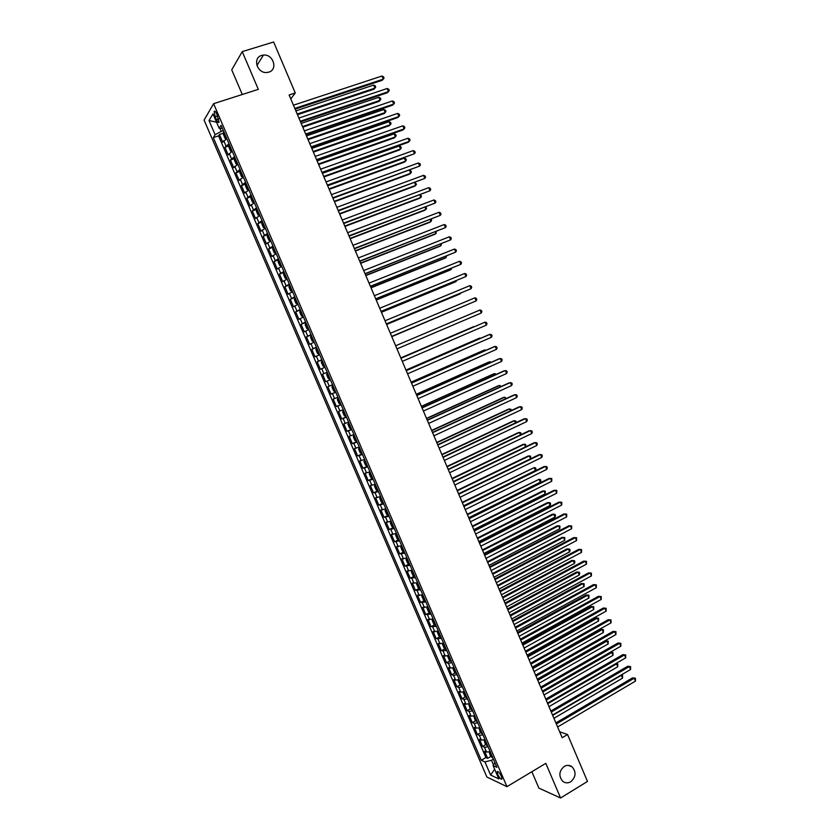 <?xml version="1.0" encoding="UTF-8"?>
<svg xmlns="http://www.w3.org/2000/svg" width="840" height="840" viewBox="0 0 840 840"><rect width="100%" height="100%" fill="white"/><g stroke="black" fill="none" stroke-linecap="round" stroke-linejoin="round"><path stroke-width="1.26" d="M564.207 766.416C567.021 764.873 569.678 765.03 572.155 766.899C576.408 772.128 575.936 777.084 570.738 781.778C567.872 783.363 565.173 783.185 562.663 781.242C558.505 775.971 559.02 771.036 564.207 766.416M261.681 55.419L263.435 55.083C273.242 53.855 278.208 69.657 268.8 72.135L266.711 72.502C256.988 73.416 252.389 57.792 261.681 55.419M501.344 776.223C499.443 772.485 498.046 771.005 497.175 771.792L497.816 774.575C499.716 778.302 501.102 779.783 501.984 779.005L501.344 776.223M531.867 771.719L538.871 788.099L560.585 798L587.486 781.442L567.567 734.528L559.661 731.798M204.089 120.099L486.885 777.021L506.951 786.66L213.602 103.688L204.089 120.099M213.602 103.688L258.321 89.355L242.235 51.629L231.735 69.825L242.288 94.489M226.79 138.611L222.737 142.17L219.429 134.495L223.429 133.172M229.005 143.756L224.931 147.284L228.942 145.94M224.931 147.284L228.228 154.948L232.208 151.221M237.835 164.325L233.709 167.706L230.422 160.052L234.454 158.686M243.348 177.146L239.19 180.442L235.904 172.809L239.946 171.412M248.85 189.956L244.661 193.168L241.385 185.535L245.438 184.118M254.341 202.745L250.121 205.874L246.845 198.251L250.929 196.802M259.833 215.513L255.57 218.547L252.304 210.945L256.399 209.475M265.303 228.26L261.019 231.221L257.754 223.619L261.87 222.117M270.774 240.986L266.459 243.863L263.193 236.271L267.33 234.749M276.234 253.701L271.887 256.484L268.632 248.913L272.79 247.359M281.694 266.396L277.305 269.094L274.05 261.534L278.281 259.928M287.133 279.069L282.713 281.683L279.468 274.134L284.036 272.37M292.572 291.721L288.12 294.252L284.875 286.713L289.621 284.865M298 304.353L293.517 306.8L290.283 299.271L295.019 297.402M303.419 316.964L298.904 319.326L295.669 311.819L300.394 309.929M308.826 329.564L304.28 331.842L301.056 324.334L305.77 322.434M314.233 342.143L309.656 344.337L306.432 336.84L311.136 334.919M319.631 354.701L315.021 356.811L311.808 349.325L316.491 347.393M325.017 367.238L320.376 369.264L317.163 361.798L321.836 359.846M330.393 379.764L325.721 381.707L322.518 374.252L327.18 372.267L323.862 373.663L321.72 368.666M325.721 381.707L330.382 379.722M332.546 384.762L327.863 386.673L331.065 394.128L335.706 392.123M337.911 397.257L333.197 399.094L336.399 406.529L341.03 404.502M343.276 409.742L338.531 411.485L341.723 418.908L346.343 416.871M348.631 422.195L343.844 423.864L347.036 431.277L351.645 429.219M353.976 434.637L349.156 436.212L352.349 443.625L356.937 441.546M359.31 447.058L354.469 448.56L357.641 455.952L362.229 453.863M364.633 459.459L359.762 460.877L362.943 468.258L367.51 466.147M369.957 471.839L365.054 473.183L368.225 480.554L372.508 478.548M375.27 484.207L370.335 485.468L373.495 492.828L378.105 490.802M380.572 496.556L375.606 497.731L378.767 505.082L383.397 503.118M385.865 508.882L380.877 509.975L384.027 517.314L387.933 515.445M391.156 521.188L386.137 522.207L389.288 529.536L393.141 527.656M396.438 533.484L391.387 534.418L394.527 541.737L398.349 539.857M401.709 545.759L396.627 546.609L399.767 553.917L403.557 552.038M406.98 558.012L401.867 558.789L404.995 566.087L408.755 564.207M412.23 570.255L407.085 570.948L410.225 578.235L413.942 576.345M417.596 582.729L412.314 583.086L415.443 590.363L419.118 588.473M422.835 594.909L417.522 595.214L420.641 602.48L424.294 600.59M427.959 606.858L422.73 607.32L425.849 614.565L429.461 612.675M433.188 619.017L427.928 619.405L431.036 626.65L434.627 624.75M438.406 631.166L433.115 631.47L436.223 638.704L439.782 636.804M443.615 643.293L438.291 643.524L441.399 650.748L444.927 648.848M448.822 655.41L445.242 656.04L443.468 655.557L446.565 662.771L450.072 660.87M454.02 667.506L450.429 668.094L448.634 667.569L451.731 674.772L455.207 672.872M459.207 679.581L455.606 680.138L453.789 679.571L456.887 686.763L460.331 684.852M464.384 691.635L460.772 692.16L458.945 691.551L462.031 698.733L465.455 696.822M469.56 703.678L465.938 704.172L464.09 703.521L467.177 710.693L470.568 708.771M474.726 715.701L471.093 716.163L469.224 715.46L472.3 722.621L475.671 720.699M479.84 727.724L476.238 728.133L474.358 727.398L477.425 734.538L480.774 732.617M485.037 739.694L481.373 740.093L479.472 739.305L482.548 746.445L485.867 744.513M290.776 98.921L295.26 92.967L289.096 94.973L562.18 737.73L567.567 734.528M215.166 116.781L216.405 119.669C217.634 122.262 218.526 123.102 219.083 122.189L216.825 114.02C215.597 111.426 214.704 110.586 214.148 111.499L215.166 116.781L217.665 115.962M494.918 762.689L493.07 765.587L496.902 767.319L221.067 125.286L219.166 128.31L222.38 128.341M493.07 765.587L498.803 778.9L490.592 775.026L484.943 761.901L481.288 760.242L213.308 137.613L215.124 134.726L209.024 120.561L212.972 113.904L219.166 128.31M219.429 134.495L218.547 135.87L485.898 757.544L487.652 758.331L490.959 756.399M490.171 751.663L486.507 752.031L484.586 751.202L487.652 758.331M488.124 746.875L484.459 747.254L482.548 746.445M482.969 734.895L479.325 735.315L477.425 734.538M477.824 722.904L474.18 723.345L472.3 722.621M472.657 710.892L469.024 711.365L467.177 710.693M467.492 698.859L463.869 699.374L462.031 698.733M462.315 686.816L458.703 687.361L456.887 686.763M457.128 674.751L453.537 675.328L451.731 674.772M451.941 662.666L448.35 663.275L446.565 662.771M446.744 650.57L441.399 650.748M441.536 638.442L436.223 638.704M436.317 626.315L431.036 626.65M431.099 614.155L425.849 614.565M425.87 601.986L420.641 602.48M420.63 589.796L415.443 590.363M415.391 577.584L410.225 578.235M410.13 565.362L404.995 566.087M404.87 553.109L399.767 553.917M399.609 540.845L394.527 541.737M394.328 528.57L389.288 529.536M389.046 516.274L384.027 517.314M383.754 503.947L378.767 505.082M378.452 491.62L373.495 492.828M373.149 479.262L368.225 480.554M367.826 466.893L362.943 468.258M362.502 454.503L357.641 455.952M357.179 442.092L352.349 443.625M351.834 429.66L347.036 431.277M346.49 417.218L341.723 418.908M341.135 404.754L336.399 406.529M335.769 392.269L331.065 394.128M322.518 374.252L323.862 373.663M317.163 361.798L321.783 359.719M311.808 349.325L316.397 347.172M306.432 336.84L310.989 334.604M301.056 324.334L305.582 322.014M295.669 311.819L300.163 309.404M290.283 299.271L294.745 296.772M284.875 286.713L289.306 284.13M279.468 274.134L283.868 271.467M274.05 261.534L278.418 258.783M268.632 248.913L272.958 246.078M263.193 236.271L267.498 233.352M257.754 223.619L262.017 220.616M252.304 210.945L256.536 207.847M246.845 198.251L251.045 195.069M241.385 185.535L245.553 182.27M235.904 172.809L240.041 169.449M230.422 160.052L234.528 156.618M219.902 128.321L221.225 131.387L215.124 134.726M223.377 130.673L221.225 131.387M242.235 51.629L273.63 42L295.26 92.967M560.585 798L545.811 763.35L506.951 786.66M493.385 759.139L491.495 760.263L493.49 764.915M218.547 135.87L213.308 137.613M485.898 757.544L481.288 760.242M484.943 761.901L491.495 760.263M216.521 122.178L209.024 120.561M490.592 775.026L494.655 769.251M295.113 109.127L382.211 80.283L383.271 79.149L294.808 108.413M381.959 76.02L383.534 76.808L384.058 78.057L383.271 79.149L381.959 76.02L293.444 105.2M223.923 131.943L223.44 134.536L225.089 138.38L226.684 138.369M297.476 114.702L373.937 89.219L374.955 88.127L373.674 85.071L295.858 110.891M224.973 134.389L225.635 135.933M297.192 114.02L374.955 88.127L375.732 87.055L375.218 85.827L373.674 85.071M300.542 121.916L387.429 92.726L388.5 91.612L300.258 121.243M387.188 88.505L388.752 89.271L389.277 90.52L388.5 91.612L387.188 88.505L298.893 118.041M305.97 134.694L392.627 105.147L393.708 104.066L305.697 134.054M392.406 100.958L393.96 101.714L394.485 102.953L393.708 104.066L392.406 100.958L304.343 130.851M311.388 147.441L397.824 117.548L398.927 116.508L311.136 146.843M397.625 113.4L399.168 114.135L399.683 115.374L398.927 116.508L397.625 113.4L309.781 143.651M316.796 160.178L403.011 129.938L404.124 128.919L316.565 159.611M402.822 125.822L404.366 126.536L404.88 127.775L404.124 128.919L402.822 125.822L315.2 156.418M228.942 145.309L231.703 151.672L230.601 151.19L228.942 147.347L229.446 144.795M302.788 127.186L379.05 101.409L380.079 100.338L378.798 97.293L301.182 123.417M230.496 147.242L231.158 148.775M302.505 126.546L380.079 100.338L380.846 99.257L380.342 98.028L378.798 97.293M234.959 157.637L234.444 160.136L236.093 163.968L237.72 164.041M234.454 158.13L237.174 164.472L237.815 164.273M308.081 139.65L384.153 113.579L385.193 112.539L383.922 109.494L306.495 135.922M236.009 160.072L236.67 161.606M307.818 139.052L385.193 112.539L385.959 111.436L385.455 110.219L383.922 109.494M240.471 170.447L239.935 172.914L241.573 176.736L243.222 176.852M242.708 177.282L243.316 177.072M313.373 152.103L389.256 125.727L390.306 124.719L389.036 121.674L311.798 148.417M241.511 172.883L242.172 174.416M313.131 151.536L390.306 124.719L391.062 123.606L390.558 122.388L389.036 121.674M245.963 183.246L245.417 185.661L247.054 189.483L248.714 189.63M245.448 183.719L248.168 190.04L248.797 189.84M318.654 164.535L394.349 137.855L395.409 136.889L394.139 133.844L317.1 160.881M246.866 185.777L247.664 187.204M318.423 164L395.409 136.889L396.165 135.755L395.651 134.536L394.139 133.844M322.203 172.883L408.198 142.306L409.322 141.32L321.983 172.368M408.019 138.222L409.553 138.925L410.067 140.165L409.322 141.32L408.019 138.222L320.628 169.176M251.454 196.014L250.887 198.398L252.525 202.22L254.195 202.398M253.67 202.808L254.279 202.587M323.925 176.946L399.431 149.972L400.512 149.027L399.242 145.992L322.392 173.334M252.494 198.44L253.155 199.972M323.715 176.453L400.512 149.027L401.257 147.882L400.743 146.674L399.242 145.992M327.59 185.577L414.509 153.699L327.39 185.094M413.207 150.612L414.729 151.294L415.244 152.534L414.509 153.699L413.207 150.612L326.036 181.912M256.935 208.772L256.347 211.113L257.985 214.924L259.675 215.145M259.14 215.544L259.749 215.323M329.185 189.336L404.513 162.067L405.605 161.154L404.324 158.13L327.673 185.777M257.975 211.197L258.636 212.73M328.996 188.874L405.605 161.154L406.34 159.999L405.825 158.791L404.324 158.13M332.976 198.251L419.685 166.068L332.787 197.809M418.394 162.981L419.906 163.643L420.42 164.882L419.685 166.068L418.394 162.981L331.443 194.639M262.406 221.508L261.807 223.818L263.445 227.619L265.146 227.871M264.611 228.26L265.209 228.039M334.446 201.716L409.584 174.153L410.687 173.271L409.437 170.31M263.445 223.934L264.107 225.456M334.268 201.296L410.687 173.271L411.411 172.095L410.907 170.888L409.511 170.289M338.352 210.914L424.851 178.406L338.184 210.504M423.56 175.329L425.072 175.98L425.586 177.209L424.851 178.406L423.56 175.329L336.83 207.333M267.876 234.234L267.257 236.492L268.884 240.293L270.606 240.587M270.06 240.954L270.669 240.734M339.696 214.074L414.645 186.218L415.758 185.367L414.624 182.658M268.758 236.733L269.567 238.172M339.528 213.685L415.758 185.367L416.483 184.18L414.95 182.532M343.728 223.545L430.017 190.733L343.57 223.178M428.726 187.656L430.227 188.297L430.742 189.525L430.017 190.733L428.726 187.656L342.227 220.017M273.326 246.928L272.695 249.155L274.323 252.945L276.056 253.271M275.51 253.638L276.108 253.407M344.935 226.412L419.706 198.261L420.83 197.442L419.8 194.985M274.365 249.344L275.016 250.866M344.788 226.065L420.83 197.442L421.544 196.245L420.389 194.765M349.083 236.166L435.173 203.049L348.947 235.841M433.892 199.972L435.372 200.592L435.897 201.821L435.173 203.049L433.892 199.972L347.603 232.68M278.775 259.613L278.124 261.786L279.752 265.577L281.494 265.944M278.229 260.012L280.917 266.28L281.547 266.07M350.175 238.728L424.746 210.284L425.891 209.496L424.967 207.302M279.657 262.101L280.466 263.54M350.038 238.413L425.891 209.496L426.594 208.289L425.828 206.976M354.438 248.766L440.328 215.334L354.312 248.472M439.036 212.268L440.517 212.867L441.031 214.095L440.328 215.334L439.036 212.268L352.968 245.322M284.214 272.276L283.553 274.407L285.169 278.197L286.933 278.596M286.377 278.933L286.976 278.702M355.404 251.034L429.796 222.296L430.941 221.54L430.122 219.597M285.096 274.764L285.905 276.192M355.288 250.761L430.941 221.54L431.644 220.311L431.172 219.198M359.782 261.345L445.463 227.609L359.678 261.093M444.181 224.542L445.651 225.131L446.166 226.349L445.463 227.609L444.181 224.542L358.334 257.943M289.643 284.918L288.96 287.007L290.588 290.787L292.362 291.228M289.086 285.296L291.774 291.532L292.404 291.322M360.623 263.319L434.826 234.297L435.981 233.562L435.278 231.872M290.524 287.395L291.333 288.834M360.518 263.078L435.981 233.562L436.328 231.462M365.117 273.913L450.597 239.862L365.032 273.693M449.316 236.806L450.786 237.374L451.3 238.591L450.597 239.862L449.316 236.806L363.689 270.543M295.071 297.538L294.368 299.596L295.995 303.366L297.78 303.839M294.504 297.906L297.192 304.132L297.812 303.923M365.831 275.594L439.856 246.267L441.021 245.574L440.423 244.136M295.953 300.017L296.751 301.445M365.747 275.383L441.021 245.574L441.462 243.726M370.451 286.451L455.731 252.105L370.377 286.272M454.451 249.049L455.899 249.596L456.414 250.814L455.731 252.105L454.451 249.049L369.033 283.132M300.489 310.139L299.775 312.155L301.392 315.924L303.188 316.439M299.922 310.495L302.6 316.722L303.219 316.502M371.038 287.837L444.875 258.237L446.061 257.565L445.557 256.378M301.361 312.617L302.159 314.044M370.965 287.669L446.061 257.565L446.596 255.959M375.774 298.977L460.845 264.327L375.711 298.83M459.564 261.272L461.013 261.807L461.528 263.025L460.845 264.327L459.564 261.272L374.378 295.701M305.897 322.728L305.161 324.702L306.779 328.461L308.595 329.018M305.319 323.064L307.996 329.28L308.616 329.06M376.236 300.069L449.883 270.175L451.08 269.535L450.692 268.601M306.768 325.195L307.566 326.623M376.173 299.933L451.08 269.535L451.731 268.18M381.087 311.483L465.959 276.528L381.034 311.377M464.678 273.473L466.127 273.998L466.631 275.216L465.959 276.528L464.678 273.473L379.712 308.248M311.294 335.296L310.548 337.229L312.155 340.988L313.992 341.576M313.415 341.849L314.002 341.607M381.423 312.281L454.892 282.104L456.099 281.494L455.805 280.812M312.165 337.754L312.963 339.181M381.381 312.186L456.099 281.494L456.635 280.466M386.389 323.967L471.062 288.708L386.358 323.904M469.791 285.663L471.219 286.167L471.733 287.385L471.062 288.708L469.791 285.663L385.035 320.775M316.68 347.844L315.924 349.734L317.531 353.483L319.379 354.113M316.103 348.159L318.769 354.354L319.389 354.133M386.61 324.481L459.89 294.01L460.929 292.992M317.552 350.291L318.35 351.729M386.579 324.419L461.444 292.782M391.681 336.441L476.165 300.877L391.671 336.409M474.884 297.832L476.312 298.326L476.826 299.534L476.165 300.877L474.884 297.832L390.348 333.281M322.067 360.37L321.29 362.229L322.896 365.967L324.755 366.629M324.167 366.881L324.755 366.639M391.776 336.661L466.032 305.172M322.928 362.817L323.736 364.256M391.766 336.63L466.253 305.078M395.651 345.776L479.976 309.992L481.247 313.026L396.974 348.894M479.976 309.992L481.394 310.454L481.908 311.671L481.247 313.026M327.443 372.887L326.644 374.703L328.251 378.441L330.12 379.134M328.944 376.824L328.461 375.26M400.953 358.25L485.058 322.13L486.329 325.154L402.276 361.368M400.932 358.207L485.058 322.13L486.476 322.581L486.98 323.788L486.329 325.154M332.22 385.613L332.808 385.371L332 387.156L333.596 390.883L335.486 391.608M473.603 326.676L400.817 357.924L473.603 326.676M334.31 389.308L333.543 387.912M406.245 370.703L490.14 334.246L491.411 337.27L407.568 373.81M406.214 370.629L488.828 334.73L491.547 334.677L492.051 335.885L491.411 337.27M337.575 398.076L338.163 397.845L337.344 399.588L338.94 403.316L340.841 404.072M480.039 338.552L478.58 338.531L405.972 370.062M339.181 400.218L339.822 401.709M480.617 338.3L479.84 338.058L406.004 370.125M411.526 383.135L495.212 346.343L496.471 349.367L412.85 386.243M411.485 383.03L493.889 346.794L496.608 346.762L497.112 347.97L496.471 349.367M343.497 410.256L342.678 411.999L344.274 415.716L346.185 416.524M342.919 410.519L343.518 410.298M485.121 350.658L484.817 349.923L483.546 350.354L411.117 382.169M345.009 414.215L344.536 412.661M485.993 350.269L484.817 349.923L411.159 382.274M416.808 395.556L500.273 358.428L501.532 361.442L418.12 398.654M416.745 395.409L498.939 358.848L501.659 358.838L502.163 360.034L501.532 361.442M348.842 422.688L348.002 424.399L349.598 428.117L351.53 428.946M348.254 422.94L348.863 422.741M490.193 362.744L489.783 361.756L488.502 362.166L416.252 394.264M350.889 429.125L348.254 422.982M350.354 426.647L349.87 425.093M491.211 362.292L489.783 361.756L416.315 394.411M422.069 407.957L505.323 370.493L506.594 373.506L423.392 411.054M421.995 407.768L503.979 370.892L506.709 370.881L507.213 372.089L506.594 373.506M354.165 435.089L353.325 436.779L354.911 440.486L356.853 441.357M353.588 435.351L354.197 435.151M495.254 374.808L494.75 373.59L493.447 373.968L421.386 406.34M355.688 439.058L354.9 437.671M496.272 374.356L494.75 373.59L421.459 406.518M427.329 420.336L510.374 382.546L511.634 385.55L428.642 423.433M427.235 420.116L509.019 382.904L511.749 382.914L512.253 384.122L511.634 385.55M359.489 447.468L358.628 449.138L360.224 452.834L362.177 453.747M358.911 447.731L359.52 447.552M500.315 386.862L499.695 385.392L498.393 385.749L426.51 418.404M361.011 451.447L360.224 450.072M501.333 386.4L499.695 385.392L426.594 418.614M432.579 432.695L515.413 394.569L516.673 397.582L433.892 435.781M432.474 432.443L514.048 394.905L516.779 394.926L517.283 396.133L516.673 397.582M364.802 459.837L363.941 461.475L365.526 465.171L367.5 466.116M364.224 460.1L364.844 459.931M505.365 398.895L504.651 397.194L503.328 397.509L431.624 430.447M365.852 462.284L366.492 463.764M506.373 398.433L504.651 397.194L431.729 430.689M437.829 445.043L520.443 406.592L521.703 409.584L439.142 448.13M437.703 444.749L519.067 406.886L521.808 406.928L522.302 408.125L521.703 409.584M370.104 472.185L369.233 473.802L370.818 477.488L372.803 478.464M369.526 472.458L370.146 472.29M510.405 410.918L509.586 408.965L508.263 409.259L436.737 442.47M371.637 476.175L370.85 474.8M511.423 410.445L510.941 409.3L509.586 408.965L436.853 442.754M443.069 457.37L525.472 418.582L526.732 421.586L444.37 460.446M442.921 457.044L524.076 418.856L526.827 418.908L527.321 420.105L526.732 421.586M375.406 484.523L374.829 484.785L375.459 484.638M374.829 484.785L374.514 486.108L376.1 489.794L377.475 490.949M515.445 422.919L514.521 420.725L513.188 420.987L441.84 454.482M376.929 488.502L376.142 487.148M516.212 422.562L515.865 421.04L514.521 420.725L441.966 454.797M448.298 469.675L530.492 430.563L531.741 433.556L449.6 472.752M448.14 469.308L529.085 430.805L531.836 430.868L532.34 432.065L531.741 433.556M380.688 496.829L380.121 497.102L380.751 496.965M380.111 497.133L379.796 498.393L381.381 502.079L382.725 503.223L380.111 497.133M520.475 434.899L519.456 432.464L518.101 432.705L446.933 466.473M381.433 499.464L382.389 500.777M520.989 434.658L520.779 432.768L519.456 432.464L447.08 466.82M453.516 481.961L535.5 442.522L536.75 445.515L454.818 485.037M453.348 481.562L534.082 442.743L536.833 442.817L537.337 444.014L536.75 445.515M385.969 509.124L385.067 510.657L386.652 514.332L388.679 515.413M388.006 515.508L385.392 509.429L386.032 509.271M525.494 446.87L524.37 444.192L523.016 444.402L452.015 478.443M386.715 511.77L387.671 513.082M525.756 446.744L525.693 444.476L524.37 444.192L452.183 478.832M458.724 494.235L540.509 454.471L541.758 457.454L460.026 497.301M458.546 493.805L539.081 454.65L541.832 454.745L542.336 455.942L541.758 457.454M391.251 521.399L390.338 522.91L391.913 526.586L393.95 527.698M390.684 521.672L391.314 521.556M457.275 490.812L529.284 455.91L530.607 456.173L530.523 458.819L529.284 455.91L527.919 456.078L457.096 490.403M392.322 523.887L392.952 525.368M463.932 506.489L545.506 466.399L546.756 469.382L465.234 509.555M463.733 506.016L544.068 466.546L546.819 466.662L547.323 467.849L546.756 469.382M396.512 533.652L395.588 535.143L397.163 538.808L399.221 539.962M395.945 533.936L396.585 533.831M463.638 505.785L535.416 470.516L534.198 467.596L462.168 502.341M397.593 536.162L398.223 537.631M535.416 470.516L535.994 469.024L535.5 467.849L534.198 467.596L462.357 502.793M469.13 518.721L550.494 478.306L551.744 481.288L470.431 521.777M468.919 518.217L549.045 478.433L551.807 478.558L551.744 481.288M401.772 545.895L400.838 547.355L402.413 551.019L404.481 552.206M401.205 546.178L401.856 546.084M468.709 517.734L540.32 482.192L539.091 479.273L467.24 514.259M402.854 548.404L403.483 549.875M540.32 482.192L540.887 480.68L540.393 479.514L539.091 479.273L467.439 514.742M474.327 530.943L555.481 490.203L556.721 493.175L475.619 533.988M474.096 530.397L554.012 490.298L556.784 490.434L556.721 493.175M407.022 558.117L406.077 559.555L407.652 563.21L409.731 564.428M406.455 558.4L407.106 558.317M473.781 529.662L545.212 493.846L543.984 490.938L542.587 491.022L472.29 526.166M408.104 560.637L408.733 562.107M545.212 493.846L545.286 491.159L543.984 490.938L472.511 526.68M479.504 543.144L560.448 502.079L561.698 505.05L480.806 546.189M479.262 542.567L558.978 502.142L561.75 502.299L561.698 505.05M412.262 570.318L411.317 571.736L412.881 575.379L414.981 576.629M414.288 576.671L411.695 570.633L412.356 570.528M478.842 541.579L550.095 505.491L548.877 502.582L547.46 502.646L477.341 538.051M413.354 572.849L413.983 574.319M550.095 505.491L550.651 503.947L550.158 502.793L548.877 502.582L477.582 538.608M484.68 555.324L565.425 513.944L566.664 516.905L485.971 558.369M484.418 554.704L563.934 513.975L566.706 514.143L566.664 516.905M419.517 588.84L416.934 582.813L416.546 583.895L418.11 587.538L420.21 588.819M483.903 553.486L554.977 517.115L553.76 514.206L552.332 514.238L482.391 549.927M418.593 585.05L419.223 586.509M554.977 517.115L555.524 515.561L555.03 514.406L553.76 514.206L482.632 550.515M489.846 567.483L570.381 525.788L571.62 528.738L491.138 570.528M489.573 566.832L568.89 525.788L571.662 525.966L571.62 528.738M424.746 600.999L422.153 594.982L421.754 596.033L423.318 599.676L425.439 600.999M488.954 565.362L559.85 528.717L558.631 525.819L557.193 525.83L487.421 561.782M423.822 597.219L424.452 598.678M559.85 528.717L559.902 525.998L558.631 525.819L487.683 562.401M495.012 579.631L575.337 537.611L576.576 540.561L496.293 582.666M494.718 578.949L573.836 537.59L576.607 537.779L576.576 540.561M427.707 606.942L426.972 608.16L428.526 611.793L430.668 613.148M427.392 607.11L428.054 607.068M493.994 577.227L564.711 540.309L563.493 537.411L562.044 537.39L492.45 573.615M429.051 609.378L429.671 610.837M564.711 540.309L564.764 537.579L563.493 537.411L492.733 574.266M500.157 591.759L580.283 549.423L581.522 552.374L501.449 594.783M499.853 591.034L578.771 549.36L581.553 549.57L581.522 552.374M432.716 619.185L432.169 620.267L433.734 623.9L435.876 625.286M432.6 619.248L433.272 619.216M499.023 589.082L569.562 551.891L568.355 548.993L566.895 548.94L497.48 585.438M434.259 621.526L434.889 622.976M569.562 551.891L570.098 550.305L569.615 549.15L568.355 548.993L497.763 586.121M505.302 603.865L585.228 561.215L586.457 564.154L506.594 606.889M504.987 603.11L583.695 561.13L586.488 561.351L586.457 564.154M440.37 637.371L437.798 631.386L437.367 632.352L438.921 635.975L441.084 637.403M437.829 631.365L438.48 631.344M504.053 600.915L574.413 563.451L573.206 560.553L571.736 560.48L502.488 597.24M439.467 633.644L440.097 635.103M574.413 563.451L574.938 561.845L574.455 560.69L573.206 560.553L502.793 597.954M510.447 615.962L590.153 572.985L591.392 575.925L511.728 618.975M510.111 615.174L588.62 572.87L591.413 573.111L591.392 575.925M445.568 649.467L443.006 643.503L442.554 644.427L444.108 648.05L446.281 649.499M443.1 643.472L443.688 643.45M509.072 612.727L579.264 574.99L578.046 572.103L576.566 571.998L507.497 609.021M444.675 645.75L445.294 647.199M579.264 574.99L579.779 573.374L579.296 572.229L578.046 572.103L507.812 609.777M515.571 628.037L595.087 584.745L596.316 587.685L516.852 631.05M515.225 627.207L593.534 584.609L596.327 584.85L596.316 587.685M593.534 584.609L596.327 584.85M448.151 655.63L447.731 656.481L449.284 660.093L451.479 661.584M514.08 624.529L584.094 586.52L582.887 583.632L581.396 583.496L512.495 620.792M450.755 661.532L448.203 655.61M449.862 657.836L450.492 659.284M581.396 583.496L584.125 583.737L582.887 583.632L512.831 621.579M584.125 583.737L584.094 586.52M520.695 640.091L600.001 596.484L601.23 599.424L521.976 643.104M520.327 639.23L598.437 596.316L601.24 596.578L601.23 599.424M598.437 596.316L601.24 596.578M453.306 667.737L452.907 668.514L454.461 672.126L456.656 673.649M519.089 636.311L588.924 598.028L587.716 595.15L586.215 594.982L517.493 632.541M455.049 669.911L455.669 671.36M586.215 594.982L588.956 595.245L587.716 595.15L517.839 633.36M588.956 595.245L588.924 598.028M525.808 652.124L604.916 608.212L606.144 611.142L527.09 655.137M525.431 651.231L603.341 608.013L606.144 608.286L606.144 611.142M603.341 608.013L606.144 608.286M458.462 679.823L458.073 680.537L459.617 684.138L461.832 685.692M524.087 648.071L593.754 609.525L592.547 606.648L591.034 606.459L522.48 644.28M460.226 681.965L460.845 683.403M591.034 606.459L593.775 606.722L592.547 606.648L522.837 645.13M593.775 606.722L593.754 609.525M530.922 664.146L609.819 619.92L611.048 622.85L532.192 667.149M530.523 663.222L608.234 619.689L611.048 619.983L611.048 622.85M608.234 619.689L611.048 619.983M463.596 691.887L463.229 692.538L464.772 696.129L466.998 697.725M529.074 659.82L598.574 621.001L597.366 618.135L595.844 617.915L527.457 655.998M465.402 693.998L466.022 695.436M595.844 617.915L598.584 618.198L597.366 618.135L527.835 656.88M598.584 618.198L598.574 621.001M536.014 676.158L614.723 631.617L615.941 634.536L537.295 679.15M535.605 675.192L613.126 631.355L615.941 631.659L615.941 634.536M613.126 631.355L615.941 631.659M468.731 703.931L469.917 708.11L472.164 709.737M534.062 671.549L603.383 632.468L602.175 629.601L600.642 629.349L532.423 667.706M470.558 706.01L471.177 707.448M600.642 629.349L603.383 629.643L602.175 629.601L532.812 668.619M603.383 629.643L603.383 632.468M541.107 688.139L619.605 643.293L620.833 646.202L542.377 691.131M540.687 687.141L617.999 643.01L620.823 643.325L620.833 646.202M617.999 643.01L620.823 643.325M473.844 715.964L475.062 720.069L477.309 721.728M539.038 683.267L608.181 643.913L606.984 641.046L605.441 640.773L537.39 679.381M475.713 718.011L476.332 719.45M605.441 640.773L608.181 641.077L606.984 641.046L537.8 680.337M608.181 641.077L608.181 643.913M546.2 700.109L624.498 654.948L625.716 657.856L547.47 703.101M545.759 699.079L622.881 654.633L625.695 654.969L625.716 657.856M622.881 654.633L625.695 654.969M478.957 727.986L480.197 732.018L482.454 733.698M480.869 729.992L481.478 731.43M544.005 694.964L612.98 655.337L611.783 652.481L542.766 692.034M612.98 652.501L610.355 652.207L612.98 652.501L612.98 655.337M551.271 712.058L629.37 666.593L630.588 669.501L552.542 715.05M550.82 710.997L627.743 666.246L630.567 666.593L630.588 669.501M627.743 666.246L630.567 666.593M484.05 739.977L485.32 743.946L487.599 745.658M486.003 741.951L486.623 743.389M548.972 706.639L617.768 666.76L616.571 663.904L547.732 703.721M615.71 663.642L617.768 663.904L617.768 666.76M617.768 663.904L615.615 663.705M556.343 723.996L634.242 678.216L635.46 681.125L557.613 726.978M555.88 722.894L632.604 677.849L635.428 678.206L635.46 681.125M632.604 677.849L635.428 678.206M489.143 751.957L490.434 755.853L492.723 757.606M491.138 753.9L491.757 755.339M553.928 718.305L622.555 678.153L621.359 675.308L552.688 715.386M621.044 675.066L622.545 675.297L622.555 678.153M622.545 675.297L620.833 675.192M225.918 145.824L223.713 140.69M486.507 752.031L484.459 747.254M481.373 740.093L479.325 735.315M476.238 728.133L474.18 723.345M471.093 716.163L469.024 711.365M465.938 704.172L463.869 699.374M460.772 692.16L458.703 687.361M455.606 680.138L453.537 675.328M450.429 668.094L448.35 663.275M445.242 656.04L443.163 651.21M440.055 643.954L437.976 639.125M434.847 631.859L432.768 627.018M429.639 619.742L427.56 614.891M424.431 607.614L422.342 602.752M419.202 595.466L417.113 590.604M413.973 583.296L411.884 578.424M408.733 571.106L406.644 566.234M403.494 558.904L401.394 554.022M398.233 546.683L396.133 541.79M392.973 534.45L390.873 529.547M387.713 522.186L385.602 517.283M382.431 509.911L380.32 504.998M377.149 497.616L375.029 492.692M371.858 485.3L369.737 480.375M366.555 472.973L364.434 468.038M361.242 460.625L359.121 455.679M355.929 448.256L353.798 443.3M350.606 435.876L348.474 430.909M345.272 423.465L343.14 418.499M339.927 411.044L337.796 406.067M334.582 398.601L332.441 393.624M329.228 386.137L327.086 381.15M318.486 361.169L316.344 356.16M313.11 348.653L310.957 343.644M307.724 336.116L305.56 331.096M302.327 323.568L300.163 318.538M296.919 310.989L294.756 305.959M291.512 298.399L289.338 293.36M286.094 285.789L283.92 280.739M280.665 273.157L278.492 268.107M275.226 260.516L273.042 255.444M269.776 247.842L267.603 242.771M264.327 235.158L262.143 230.076M258.867 222.453L256.673 217.371M253.397 209.727L251.202 204.635M247.916 196.991L245.721 191.888M242.434 184.222L240.23 179.109M236.933 171.444L234.738 166.32M231.43 158.645L229.226 153.521M218.768 118.892L216.405 119.669M223.429 132.468L226.16 138.831M239.957 170.94L242.676 177.261M250.929 196.487L253.649 202.797M256.41 209.223L259.119 215.523M261.88 221.949L264.579 228.239M267.33 234.654L270.039 240.944M272.79 247.349L275.478 253.617M283.668 272.664L286.356 278.911M310.716 335.622L313.383 341.828M321.479 360.675L324.135 366.86M326.855 373.17L329.5 379.355M332.209 385.655L334.866 391.818M337.565 398.108L340.211 404.271M342.909 410.55L345.555 416.703M353.577 435.382L356.213 441.515M358.901 447.772L361.536 453.894M364.214 460.142L366.849 466.253M369.526 472.49L372.151 478.59M374.819 484.817L377.444 490.917M390.673 521.703L393.278 527.772M395.934 533.967L398.538 540.025M401.195 546.2L403.798 552.258M406.445 558.422L409.048 564.47M427.382 607.142L429.965 613.148M432.59 619.269L435.173 625.264M453.401 667.706L455.931 673.586M458.588 679.78L461.097 685.619M463.774 691.835L466.263 697.641M468.941 703.878L471.419 709.643M474.106 715.89L476.574 721.623M479.262 727.902L481.709 733.582M484.418 739.883L486.843 745.532M489.562 751.852L491.967 757.47M572.155 766.899L568.281 765.366M263.435 55.083L256.914 65.51M497.763 771.446L497.175 771.792M214.988 111.227L214.148 111.499"/></g></svg>
